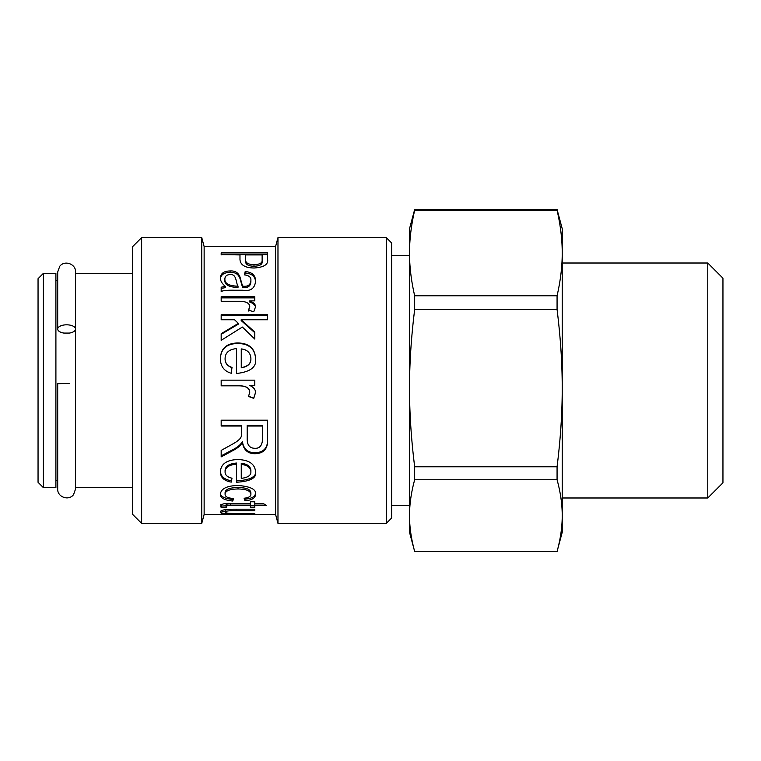 <?xml version="1.0" encoding="UTF-8"?>
<svg xmlns="http://www.w3.org/2000/svg" width="761" height="761" viewBox="0 0 761 761"><rect width="100%" height="100%" fill="white"/><g stroke="black" fill="none" stroke-linecap="round" stroke-linejoin="round"><path stroke-width="1.14" d="M69.413 383.458L57.693 383.706L69.413 383.458M63.838 333.071A8.932 4.233 -0 0 1 57.693 329.056A8.932 4.233 -0 0 1 66.626 324.814A8.932 4.233 -0 0 1 75.558 329.056A8.932 4.233 -0 0 1 69.413 333.071L63.838 333.071M557.071 551.497L562.217 532.3L562.217 228.7L557.071 209.503L414.669 209.503L409.523 228.7L409.523 253.032C409.494 239.639 411.206 225.389 414.669 210.283L557.071 210.283C560.534 225.389 562.246 239.639 562.217 253.032C562.246 266.417 560.534 280.666 557.071 295.782L414.669 295.782C411.206 280.666 409.494 266.417 409.523 253.032L409.523 388.158C409.494 363.539 411.206 337.323 414.669 309.537L557.071 309.537C560.534 337.323 562.246 363.539 562.217 388.158C562.246 412.776 560.534 438.983 557.071 466.778L414.669 466.778C411.206 438.983 409.494 412.776 409.523 388.158L409.523 515.625C409.494 504.391 411.206 492.434 414.669 479.753L557.071 479.753C560.534 492.434 562.246 504.391 562.217 515.625C562.246 526.859 560.534 538.817 557.071 551.497L414.669 551.497L409.523 532.3L409.523 515.625C409.494 526.859 411.206 538.817 414.669 551.497M414.669 479.753L414.669 466.778M414.669 309.537L414.669 295.782M414.669 210.283L414.669 209.503M557.071 479.753L557.071 466.778M557.071 309.537L557.071 295.782M707.768 497.989L722.95 482.807L722.95 278.193L707.768 263.011L707.768 497.989L562.217 497.989M557.071 210.283L557.071 209.503M231.801 514.446L275.577 514.446L277.974 523.378L386.303 523.378L386.303 237.622L391.658 242.987L391.658 518.013L386.303 523.378M231.506 514.426L228.367 514.407M275.577 514.446L275.577 246.554L204.138 246.554L204.138 514.446L232.086 514.426M247.401 514.417L245.327 514.417M226.835 509.451L225.342 510.374L225.342 512.134C224.476 513 228.31 513.456 236.842 513.494L254.792 513.494L254.792 514.046L221.175 514.046L221.175 513.561L221.175 514.046M225.342 511.706L221.147 510.945M254.792 513.494L254.792 514.046M226.103 512.762L226.103 513.542C222.279 513.275 220.376 512.733 220.376 511.915C220.538 510.155 225.066 509.252 233.95 509.204L254.792 509.204L254.792 510.669L236.157 510.669C228.69 510.583 225.085 511.069 225.342 512.134M221.175 513.561L226.103 513.542M226.312 505.837L221.261 506.075L220.757 504.705M263.896 503.925L254.792 503.925L254.792 507.53L250.379 507.53L250.379 503.925L230.726 503.925C227.472 503.82 225.922 504.182 226.055 505.019L226.312 507.53L221.261 507.768L220.757 506.379C220.937 504.039 224.362 503.059 231.021 503.449L250.379 503.449L250.379 501.746L254.792 501.813M254.792 505.837L250.379 505.837M221.261 506.075L221.261 507.768M250.379 505.599L230.726 505.599C227.472 505.485 225.922 505.846 226.055 506.702M254.792 501.746L254.792 503.449L263.154 503.449L266.635 505.599L254.792 505.599M233.085 498.417L232.809 499.425C224.362 498.626 220.214 496.4 220.376 492.738M250.892 494.384L250.892 492.871C250.673 489.418 246.393 487.639 238.031 487.525C229.584 487.649 225.266 489.371 225.085 492.709L225.085 494.231C225.085 496.752 227.881 498.151 233.484 498.445L232.809 501.033C224.362 500.224 220.214 497.96 220.376 494.25C220.956 488.714 226.797 485.784 237.898 485.461C250.483 486.46 256.371 489.39 255.553 494.25C255.506 498.008 251.967 500.186 244.947 500.767L244.1 498.236C248.628 497.723 250.892 496.438 250.892 494.384C250.673 490.893 246.393 489.095 238.031 488.971C229.584 489.095 225.266 490.845 225.085 494.231M255.553 492.738C255.506 496.448 251.967 498.588 244.947 499.168L244.604 498.179M232.809 499.425L232.809 501.033M244.947 499.168L244.947 500.767M262.516 426.036L262.516 425.428L247.192 425.428L247.192 438.212C246.992 444.909 249.57 448.267 254.925 448.296C259.577 448.533 262.107 445.623 262.516 439.544L262.516 426.036L247.192 426.036M267.615 438.536C267.986 447.829 263.753 452.557 254.925 452.728C247.801 452.728 243.634 449.028 242.398 441.637L242.274 441.637C240.914 444.357 238.098 446.859 233.827 449.152L221.175 455.858M242.274 441.637L242.274 442.464C240.914 445.223 238.098 447.753 233.827 450.074L221.175 456.876L221.175 450.407C236.519 441.96 235.72 442.436 238.906 439.791C241.047 437.955 241.969 435.577 241.675 432.676L241.675 425.428L221.175 425.428M242.398 441.637L242.274 442.464M241.675 426.036L221.175 426.036L221.175 420.205L267.615 420.205L267.615 439.316C267.986 448.733 263.753 453.527 254.925 453.708C247.801 453.699 243.634 449.96 242.398 442.464M255.553 392.41L253.736 398.146L248.514 396.234M254.792 385.256L249.741 385.456C253.622 387.263 255.553 389.632 255.553 392.571L253.736 398.384L248.514 396.452L249.741 392.315C249.56 388.034 245.927 385.875 238.83 385.837L221.175 385.837L221.175 380.148L254.792 380.148L254.792 385.323L249.741 385.323M249.741 392.315L249.741 392.153C249.56 387.939 245.927 385.808 238.83 385.76L221.175 385.76M221.175 380.148L254.792 380.148M224.876 278.868L224.876 280.229C224.533 284.405 228.233 286.773 235.996 287.354L238.031 287.354L238.031 286.098C235.596 282.341 236.785 273.96 230.222 274.607C226.883 274.616 225.094 276.034 224.876 278.868C224.533 283.102 228.233 285.508 235.996 286.098L238.031 286.098M244.776 274.93L245.204 272.99C252.11 273.57 255.553 276.7 255.553 282.388M220.376 279.363C220.7 274.797 223.934 272.495 230.088 272.438C235.767 272.029 239.258 274.711 240.571 280.476L242.531 287.354C247.744 288.162 250.531 286.326 250.892 281.827L250.892 280.495C251.216 277.308 249.075 275.444 244.481 274.892L245.204 271.544C252.11 272.124 255.553 275.292 255.553 281.056C254.916 288.381 250.692 291.444 242.911 290.245L235.225 290.245C227.406 290.065 222.716 290.512 221.175 291.606L221.175 287.211L225.342 286.364C222.031 283.634 220.376 280.847 220.376 277.993C220.7 273.37 223.934 271.03 230.088 270.973C235.767 270.564 239.258 273.285 240.571 279.125L242.531 286.098C247.744 286.916 250.531 285.052 250.892 280.495M221.175 288.457L225.342 287.62L225.342 286.364M245.204 272.99L245.204 271.544M242.531 287.354L242.531 286.098M240.571 280.476L240.571 279.125M262.136 254.916L245.499 254.916L245.499 259.558C245.499 262.868 248.324 264.571 253.984 264.676C260.005 264.495 262.726 262.773 262.136 259.501L262.136 254.916M245.499 256.59L245.499 259.558M245.499 261.166C245.499 264.438 248.324 266.122 253.984 266.226C260.005 266.046 262.726 264.343 262.136 261.109L262.136 259.501M262.136 261.109L262.136 256.59M221.175 254.916L221.175 252.909L267.615 252.909L267.615 259.32C268.49 264.4 264.019 267.301 254.203 268.005C245.156 267.891 240.419 265.066 239.981 259.539L239.981 254.916L221.175 254.612L267.615 254.612M248.514 311.04L249.741 306.597C249.56 303.059 245.927 301.28 238.83 301.27L221.175 301.27L221.175 296.761L254.792 296.761L254.792 300.861L249.741 300.861L249.741 302.022C253.622 303.458 255.553 305.38 255.553 307.796M221.175 297.874L254.792 297.874M249.741 300.966C253.622 302.412 255.553 304.362 255.553 306.816L253.736 311.772L248.514 310.108L249.741 306.597M221.175 334.326L238.364 324.138L238.364 323.377L234.55 319.763L221.175 319.763L221.175 314.75L267.615 314.75L267.615 319.763L241.17 319.763L241.17 320.571L254.792 332.719M221.175 315.625L267.615 315.625M241.17 319.763L254.792 332.081L254.792 339.073L242.359 327.049L221.175 340.329L221.175 333.708L238.364 323.377M250.892 358.345L250.892 358.64C251.101 363.625 247.886 366.688 241.256 367.82L241.256 367.649C247.886 366.498 251.101 363.397 250.892 358.345C250.512 352.8 247.296 349.651 241.256 348.909L241.256 367.649M220.376 358.935C220.785 348.88 226.569 343.725 237.727 343.468C248.961 343.658 254.906 348.719 255.553 358.64M225.085 358.64C225.066 362.93 227.377 365.87 232 367.439L231.277 373.27C224.134 371.206 220.5 366.336 220.376 358.64C220.785 348.452 226.569 343.221 237.727 342.964C248.961 343.154 254.906 348.281 255.553 358.345C256.942 366.869 250.607 371.91 236.547 373.489L236.547 348.586C229.013 349.366 225.199 352.714 225.085 358.64L225.085 358.935C225.066 363.168 227.377 366.06 232 367.611M241.256 464.419L241.256 478.346C247.886 477.604 251.101 475.387 250.892 471.706C250.512 467.501 247.296 465.076 241.256 464.419L241.256 463.297C247.296 463.944 250.512 466.341 250.892 470.488L250.892 471.706M255.553 470.488C256.942 476.538 250.607 480.001 236.547 480.895M231.772 478.146L231.277 480.752C224.134 479.535 220.5 476.186 220.376 470.707M236.547 464.153L236.547 463.04C229.013 463.725 225.199 466.274 225.085 470.707L225.085 471.925C225.066 475.064 227.377 477.157 232 478.203L231.277 482.113C224.134 480.876 220.5 477.47 220.376 471.925C220.785 464.077 226.569 459.948 237.727 459.53C248.961 459.891 254.906 463.944 255.553 471.706C256.942 477.832 250.607 481.352 236.547 482.246L236.547 464.153C229.013 464.847 225.199 467.435 225.085 471.925M231.277 480.752L231.277 482.113M141.632 237.622L132.699 246.554L132.699 514.446L141.632 523.378L141.632 237.622L201.751 237.622L201.751 523.378L141.632 523.378M275.577 246.554L277.974 237.622L277.974 523.378M43.406 273.342L38.05 278.707L38.05 482.293L43.406 487.658L43.406 273.342L55.905 273.342L55.905 487.658L43.406 487.658M55.905 280.486L57.693 280.486L57.693 272.01L57.693 329.056M132.699 273.342L75.558 273.342L75.558 487.658L132.699 487.658M236.157 509.204L236.157 510.669M230.726 503.925L230.726 505.599M238.031 487.525L238.031 488.971M233.827 449.152L233.827 450.074M254.925 452.728L254.925 453.708M235.996 287.354L235.996 286.098M241.38 283.996L241.38 282.692M230.088 272.438L230.088 270.973M253.984 266.226L253.984 264.676M237.727 343.468L237.727 342.964M57.693 383.706L57.693 488.99C57.246 497.076 68.785 501.185 73.541 494.64L75.558 488.99C75.558 490.55 75.558 486.393 75.558 488.99L75.558 383.706M75.558 329.056L75.558 272.01C76.005 263.934 64.485 259.824 59.719 266.34L57.693 272.01M55.905 480.514L57.693 480.514L57.693 488.99M409.523 255.487L391.658 255.487M409.523 505.513L391.658 505.513M707.768 263.011L562.217 263.011M277.974 237.622L386.303 237.622M204.138 246.554L201.751 237.622M204.138 514.446L201.751 523.378"/></g></svg>
